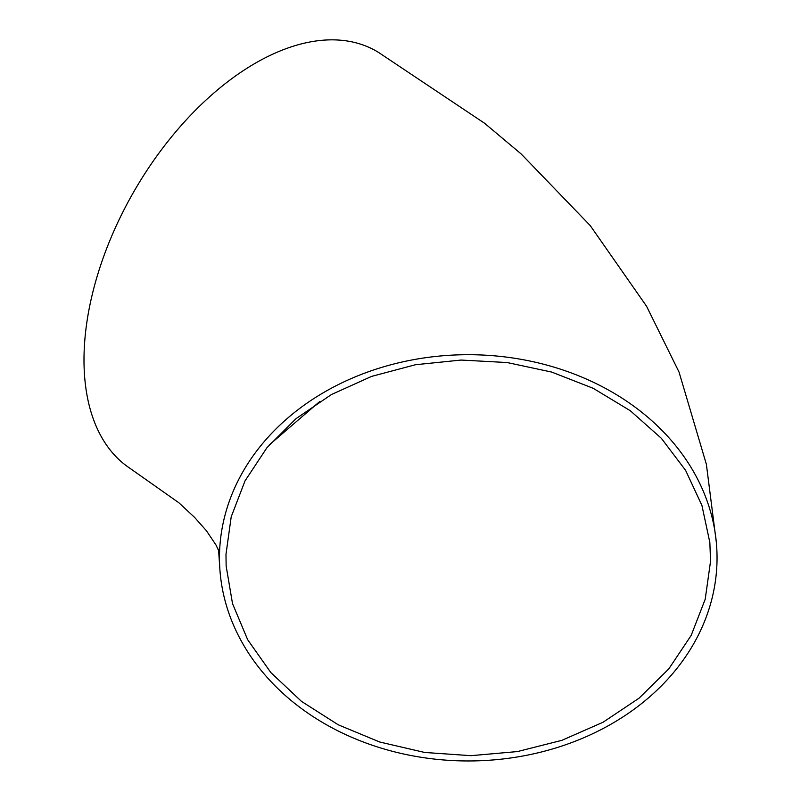 <?xml version="1.0" encoding="UTF-8"?>
<svg xmlns="http://www.w3.org/2000/svg" width="801" height="801" viewBox="0 0 801 801"><rect width="100%" height="100%" fill="white"/><g stroke="black" fill="none" stroke-linecap="round" stroke-linejoin="round"><path stroke-width="1.2" d="M710.537 561.311L709.856 542.567L701.926 505.461L685.626 470.387L661.356 438.297L630.277 410.713L593.161 388.285L551.699 372.075L507.103 362.533L461.116 360.06L415.499 364.725L371.594 376.4L331.424 394.543L295.959 418.713L266.903 447.759L245.006 480.92L231.219 516.775L225.982 554.352L226.142 565.987L232.51 603.584L247.659 639.699L270.848 672.58L301.486 701.376L338.202 724.775L379.754 742.016L424.66 752.459L470.988 755.673L517.466 751.568L561.861 740.334L603.013 722.272L639.048 698.192L668.795 668.895L691.163 635.423L705.21 599.238L710.537 561.311M378.543 52.415A242.323 139.905 120 0 0 191.719 114.072A242.323 139.905 120 0 0 83.995 358.488A242.323 139.905 120 0 0 130.052 468.365L178.843 502.748L194.483 517.276L206.398 530.703L216.02 545.04L218.723 550.848M219.514 554.262A248.781 203.134 180 0 0 219.684 566.217A248.781 203.134 180 0 0 471.208 760.95A248.781 203.134 180 0 0 717.005 561.411A248.781 203.134 180 0 0 716.304 542.137A248.781 203.134 180 0 0 460.835 354.793A248.781 203.134 180 0 0 219.514 554.262M269.286 444.905L319.779 401.471M709.846 542.567L709.756 541.596M218.533 549.296L219.684 566.217M378.553 52.425L484.595 123.274L521.251 154.032L590.197 225.542L646.547 306.222L679.028 372.054L706.372 464.29L716.304 542.137"/></g></svg>
